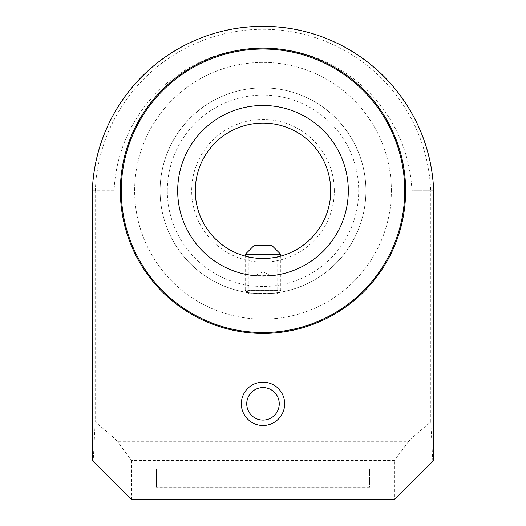<?xml version="1.0" encoding="UTF-8"?>
<svg xmlns="http://www.w3.org/2000/svg" width="526" height="526" viewBox="0 0 526 526"><rect width="100%" height="100%" fill="white"/><g stroke="black" fill="none" stroke-linecap="round" stroke-linejoin="round"><path stroke-width="0.39" stroke-dasharray="2.63 1.97" d="M177.689 190.78A85.311 85.311 0 0 0 305.652 264.663A85.311 85.311 0 0 0 305.652 116.897A85.311 85.311 0 0 0 177.689 190.78A85.311 85.311 0 0 1 305.652 116.897A85.311 85.311 0 0 1 305.652 264.663A85.311 85.311 0 0 1 177.689 190.78A85.311 85.311 0 0 0 305.652 264.663A85.311 85.311 0 0 0 305.652 116.897A85.311 85.311 0 0 0 177.689 190.78M391.37 190.78A128.37 128.37 0 0 0 198.815 79.61A128.37 128.37 0 0 0 198.815 301.95A128.37 128.37 0 0 0 391.37 190.78A128.37 128.37 0 0 1 198.815 301.95A128.37 128.37 0 0 1 198.815 79.61A128.37 128.37 0 0 1 391.37 190.78M121.269 190.78A141.731 141.731 0 0 0 333.865 313.522A141.731 141.731 0 0 0 333.865 68.038A141.731 141.731 0 0 0 121.269 190.78M411.904 190.78A149.036 149.036 0 0 0 263 48.063A149.036 149.036 0 0 0 114.096 190.78L95.318 190.78A167.801 167.801 0 0 1 263 29.298A167.801 167.801 0 0 1 430.682 190.78L411.904 190.78L412.036 437.849L430.801 421.826L430.801 190.78L412.036 190.78M114.096 190.78L113.964 437.849L117.633 441.755L408.367 441.755L412.036 437.849M405.631 190.78A142.631 142.631 0 0 1 191.681 314.305A142.631 142.631 0 0 1 191.681 67.256A142.631 142.631 0 0 1 405.631 190.78M408.367 441.755L394.441 460.52L131.559 460.52L117.633 441.755M113.964 190.78L95.199 190.78L95.199 421.826L113.964 437.849M95.318 190.78L92.497 190.78A170.621 170.621 0 0 1 263 26.478A170.621 170.621 0 0 1 433.503 190.78L430.682 190.78M430.801 190.78L433.503 190.78A170.621 170.621 0 0 0 263 26.478A170.621 170.621 0 0 0 92.497 190.78L95.199 190.78M430.801 421.826L432.793 461.17L394.441 499.522L394.441 460.52M432.793 461.17L433.621 460.342L433.621 190.78L433.621 460.342L394.441 499.522L131.559 499.522L93.207 461.17L95.199 421.826M131.559 460.52L131.559 499.522L93.207 461.17M156.478 468.784L156.478 487.313L369.522 487.313L369.522 468.784L156.478 468.784L156.478 487.313M92.379 190.78L92.379 460.342L92.379 190.78M241.335 403.83A21.665 21.665 0 0 1 273.836 385.065A21.665 21.665 0 0 1 273.836 422.588A21.665 21.665 0 0 1 241.335 403.83M394.441 499.522L131.559 499.522M369.522 468.784L369.522 487.313M394.441 499.7L131.559 499.7L92.201 460.342L92.201 197.099A170.799 170.799 0 0 1 263 26.3A170.799 170.799 0 0 1 433.799 197.099L433.799 460.342L394.441 499.7M160.088 190.78A102.912 102.912 0 0 0 314.456 279.904A102.912 102.912 0 0 0 314.456 101.656A102.912 102.912 0 0 0 160.088 190.78A102.912 102.912 0 0 0 314.456 279.904A102.912 102.912 0 0 0 314.456 101.656A102.912 102.912 0 0 0 160.088 190.78M330.703 190.78A67.703 67.703 0 0 0 263 123.077A67.703 67.703 0 0 0 195.297 190.78A67.703 67.703 0 0 0 263 258.49A67.703 67.703 0 0 0 330.703 190.78M273.402 257.681L277.695 256.872C278.602 258.628 247.391 258.628 248.305 256.872C247.621 257.214 264.992 259.719 273.402 257.681M279.444 292.371C280.825 293.83 244.807 293.758 246.549 292.371C244.873 293.791 281.186 293.784 279.451 292.371L277.695 290.615L248.305 290.615L277.695 290.615L277.695 256.872M334.319 190.78A71.319 71.319 0 0 0 227.344 129.021A71.319 71.319 0 0 0 227.344 252.546A71.319 71.319 0 0 0 334.319 190.78M167.307 190.78A95.693 95.693 0 0 0 310.846 273.651A95.693 95.693 0 0 0 310.846 107.909A95.693 95.693 0 0 0 167.307 190.78M248.719 293.692L277.281 293.692L248.719 293.692L245.228 290.207L280.772 290.207L245.228 290.207L245.228 256.109M245.228 254.334L280.772 254.334M254.255 245.307L271.745 245.307M271.127 293.692L254.873 293.692L263 293.692L263 275.637L263 293.692L271.127 293.692L271.127 275.637L254.873 275.637L254.873 293.692L254.873 275.637L271.127 275.637L254.873 275.637L271.127 275.637L271.127 293.692M369.522 487.385L156.478 487.385M246.549 292.371L248.305 290.615L248.305 256.872M277.281 293.692L280.772 290.207L280.772 256.109M271.127 275.637L263 271.85L254.873 275.637"/><path stroke-width="0.79" d="M177.689 190.78A85.311 85.311 0 0 1 305.652 116.897A85.311 85.311 0 0 1 305.652 264.663A85.311 85.311 0 0 1 177.689 190.78M121.269 190.78A141.731 141.731 0 0 1 333.865 68.038A141.731 141.731 0 0 1 333.865 313.522A141.731 141.731 0 0 1 121.269 190.78M405.631 190.78A142.631 142.631 0 0 1 191.681 314.305A142.631 142.631 0 0 1 191.681 67.256A142.631 142.631 0 0 1 405.631 190.78M92.201 460.342L131.559 499.7L394.441 499.7L433.799 460.342L433.799 197.099A170.799 170.799 0 0 0 263 26.3A170.799 170.799 0 0 0 92.201 197.099L92.201 460.342M241.335 403.83A21.665 21.665 0 0 1 263 382.165A21.665 21.665 0 0 1 284.665 403.83A21.665 21.665 0 0 1 263 425.495A21.665 21.665 0 0 1 241.335 403.83M279.247 403.83A16.247 16.247 0 0 1 254.873 417.9A16.247 16.247 0 0 1 254.873 389.753A16.247 16.247 0 0 1 279.247 403.83M195.297 190.78A67.703 67.703 0 0 1 296.855 132.144A67.703 67.703 0 0 1 296.855 249.416A67.703 67.703 0 0 1 195.297 190.78M245.228 256.109L245.228 254.334L280.772 254.334L271.745 245.307L254.255 245.307L245.228 254.334M280.772 256.109L280.772 254.334"/></g></svg>
